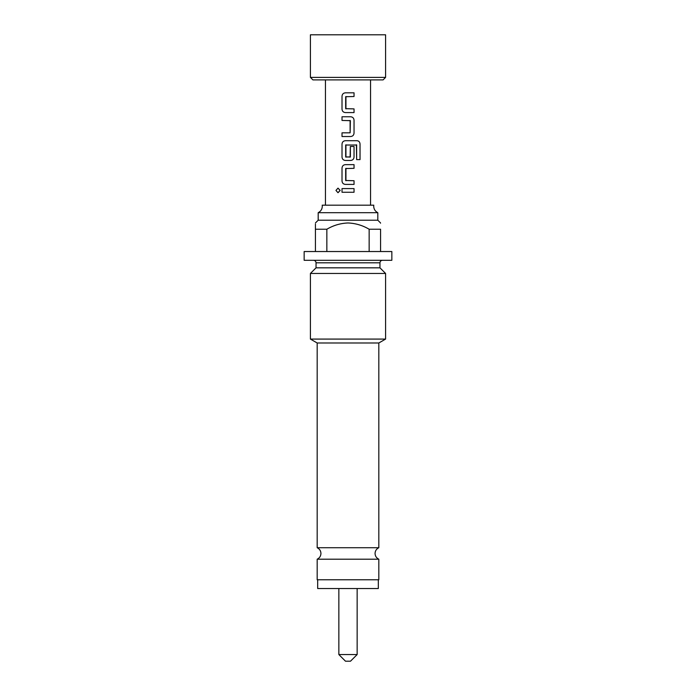 <?xml version="1.0" encoding="UTF-8"?>
<svg xmlns="http://www.w3.org/2000/svg" width="696" height="696" viewBox="0 0 696 696"><rect width="100%" height="100%" fill="white"/><g stroke="black" fill="none" stroke-linecap="round" stroke-linejoin="round"><path stroke-width="0.52" stroke-dasharray="3.48 2.61" d="M338.03 188.137L336.09 190.426L338.03 192.705M317.185 559.201L378.815 559.201M377.815 212.698L318.185 212.698M345.494 661.2L350.506 661.2M338.856 654.562L357.144 654.562M378.32 588.538L348 588.538C331.905 588.538 331.905 588.538 348 588.538C364.095 588.538 364.095 588.538 348 588.538L317.68 588.538M378.815 579.768L317.185 579.768M378.815 547.717L317.185 547.717M317.185 342.989L378.815 342.989M348 79.901L370.55 79.901L348 79.901M354.038 96.5L353.968 92.82L345.451 92.82C343.38 93.012 342.258 94.16 342.075 96.257L342.075 109.15C342.258 111.247 343.38 112.387 345.451 112.587L353.968 112.587L353.968 108.898L345.921 108.898M353.968 96.5L345.921 96.5M350.131 132.84L342.075 132.84L342.075 136.529L350.601 136.529C352.672 136.329 353.794 135.181 353.968 133.084L353.968 120.199C353.785 118.094 352.663 116.954 350.601 116.754L342.075 116.754L342.075 120.443L350.131 120.443M356.639 159.61L359.91 159.61L359.91 144.133C359.771 142.036 358.753 140.897 356.865 140.696L345.451 140.696C343.38 140.897 342.258 142.045 342.075 144.133L342.075 157.026C342.258 159.123 343.38 160.271 345.451 160.463L350.601 160.463C352.672 160.271 353.794 159.123 353.968 157.026L353.968 146.473L350.349 146.473M356.5 144.785L345.921 144.785M350.131 157.183L345.921 157.183M354.038 168.328L353.968 164.639L345.451 164.639C343.38 164.839 342.258 165.987 342.075 168.075L342.075 180.969C342.258 183.065 343.38 184.214 345.451 184.405L353.968 184.405L353.968 180.725L345.921 180.725M353.968 168.328L345.921 168.328M353.968 188.581L342.075 188.581L342.075 192.261L353.968 192.261L354.038 188.581M322.222 205.181L373.778 205.181M304.152 260.304L391.848 260.304M318.185 220.214L377.815 220.214M380.573 223.642L380.573 222.972M315.427 251.534L369.15 251.534L315.427 251.534L315.427 229.236L326.85 229.236C333.384 225.365 340.431 223.277 348 222.972C355.56 223.277 362.607 225.365 369.15 229.236L380.573 229.236L380.573 251.534L369.15 251.534L380.573 251.534M310.416 273.458L385.584 273.458M310.416 339.082L385.584 339.082M316.045 267.829L379.955 267.829M304.152 251.534L391.848 251.534M348 260.304L382.461 260.304L348 260.304M315.427 222.972L315.427 224.147M326.85 251.534L326.85 229.236M369.15 229.236L369.15 251.534M385.584 34.8L310.416 34.8M385.584 77.395L310.416 77.395M312.922 79.901L383.078 79.901M348 579.768L317.68 579.768L348 579.768M348 588.538L338.856 588.538L348 588.538M316.045 262.81L379.955 262.81"/><path stroke-width="1.04" d="M335.959 190.426L337.978 192.705L340.1 190.426L337.978 188.137L335.959 190.426M338.03 192.705L340.187 190.426L338.03 188.137M317.185 559.201L317.185 579.768L378.815 579.768L378.815 559.201L317.185 559.201C319.568 558.027 320.821 556.121 320.943 553.459C320.821 550.797 319.568 548.892 317.185 547.717L378.815 547.717L378.815 342.989L317.185 342.989L310.416 339.082L385.584 339.082L385.584 273.458L310.416 273.458L310.416 339.082M348 212.698L377.815 212.698C375.196 211.34 373.822 209.191 373.7 206.242L373.778 205.181L322.222 205.181L322.3 206.242C322.178 209.191 320.804 211.34 318.185 212.698L348 212.698M350.506 661.2L345.494 661.2L338.856 654.562L357.144 654.562L350.506 661.2M317.68 579.768L317.68 588.538L378.32 588.538L378.32 579.768M356.639 145.029L356.639 159.61L356.413 144.785M356.735 159.61L360.041 159.61L360.041 144.133C359.902 142.036 358.875 140.897 356.961 140.696L345.425 140.696C343.328 140.897 342.188 142.045 342.014 144.133L342.014 157.026C342.197 159.123 343.328 160.271 345.425 160.463L350.627 160.463C352.715 160.271 353.855 159.123 354.038 157.026L354.038 146.473L350.349 146.473L350.105 157.183M350.105 120.443L350.105 132.84M345.938 108.898L345.938 96.5M345.938 157.183L345.938 144.785M385.584 77.395L383.078 79.901L312.922 79.901L310.416 77.395L385.584 77.395L385.584 34.8L310.416 34.8L310.416 77.395M377.815 212.698L377.815 220.214L318.185 220.214L315.427 222.972M380.573 251.534L380.573 229.236C380.573 221.111 380.573 221.111 380.573 229.236C380.573 221.111 380.573 221.111 380.573 229.236L369.15 229.236C362.607 225.365 355.56 223.277 348 222.972C340.431 223.277 333.384 225.365 326.85 229.236L315.427 229.236C315.427 221.111 315.427 221.111 315.427 229.236L315.427 224.147M313.539 260.304C315.07 260.469 315.906 261.305 316.045 262.81L379.955 262.81L379.955 267.829L316.045 267.829L310.416 273.458M391.848 251.534L304.152 251.534L304.152 260.304L391.848 260.304L391.848 251.534M315.427 251.534L315.427 229.236M369.15 251.534L369.15 229.236M326.85 229.236L326.85 251.534M345.938 180.725L345.938 168.328M354.038 188.581L342.014 188.581L342.014 192.261L354.038 192.261L354.038 188.581M342.014 168.075L342.014 180.969C342.197 183.065 343.328 184.214 345.425 184.405L354.038 184.405L354.038 180.725L345.668 180.481L345.668 168.571L354.038 168.328L354.038 164.639L345.425 164.639C343.328 164.839 342.188 165.987 342.014 168.075M350.349 156.939L345.668 156.939L345.668 145.029L356.735 145.029M350.375 146.473L350.375 156.939M350.131 132.84L342.014 132.84L342.014 136.529L350.627 136.529C352.715 136.329 353.855 135.181 354.038 133.084L354.038 120.199C353.855 118.103 352.715 116.954 350.627 116.754L342.014 116.754L342.014 120.443L350.375 120.686L350.131 132.84M342.014 96.257L342.014 109.15C342.197 111.247 343.328 112.387 345.425 112.587L354.038 112.587L354.038 108.898L345.668 108.654L345.668 96.744L354.038 96.5L354.038 92.82L345.425 92.82C343.328 93.012 342.188 94.16 342.014 96.257M378.815 559.201C376.432 558.027 375.179 556.121 375.057 553.459C375.179 550.797 376.432 548.892 378.815 547.717M357.144 588.538L357.144 654.562M370.55 79.901L370.55 205.181M325.45 79.901L325.45 205.181M377.815 220.214L380.573 222.972M378.815 342.989L385.584 339.082M379.955 267.829L385.584 273.458M316.045 262.81L316.045 267.829M318.185 212.698L318.185 220.214M379.955 262.81C380.094 261.305 380.93 260.469 382.461 260.304M317.185 547.717L317.185 342.989M338.856 588.538L338.856 654.562"/></g></svg>
